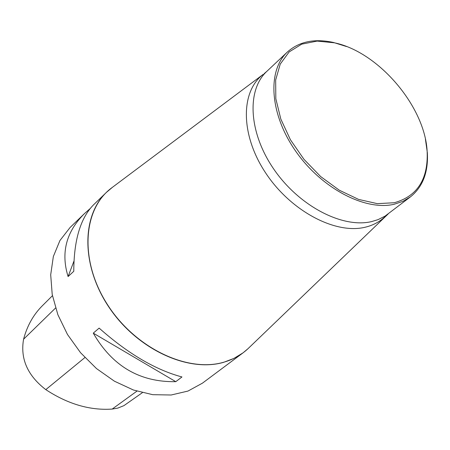 <?xml version="1.0" encoding="UTF-8"?>
<svg xmlns="http://www.w3.org/2000/svg" width="450" height="450" viewBox="0 0 450 450"><rect width="100%" height="100%" fill="white"/><g stroke="black" fill="none" stroke-linecap="round" stroke-linejoin="round"><path stroke-width="0.67" d="M112.624 187.155L106.476 192.324L93.544 204.823C80.454 218.081 73.867 240.238 73.778 271.294L68.091 276.559C60.716 252.771 66.167 231.789 84.442 213.615L70.065 227.514L59.934 240.525L53.348 256.506L50.698 274.77L52.211 294.491L57.876 314.724L67.472 334.463L80.556 352.716L96.474 368.556L114.418 381.195L133.476 390.032L152.702 394.684L171.157 395.004L187.987 391.061L202.449 383.152L243.028 352.856L233.933 358.402L223.712 362.301C188.252 372.735 137.779 349.577 109.671 308.239C81.332 267.019 80.989 216.411 106.476 192.324L109.153 189.894M181.958 376.959L175.781 381.673C139.77 382.286 112.269 366.114 93.274 333.141L99.141 328.106C127.794 353.554 155.402 369.838 181.958 376.959M84.442 213.615L89.994 208.721M52.436 295.706L42.407 305.707C33.424 314.634 27.152 325.8 23.586 339.21C20.149 358.768 27.551 375.576 45.793 389.627C67.877 404.111 90.006 410.597 112.174 409.072L117.782 408.105L123.902 405.647L142.341 392.704M73.963 261.073L68.091 276.559M93.274 333.141L175.781 381.673M394.251 202.742L377.319 203.648L358.594 199.406L339.283 190.198L320.659 176.558L303.992 159.356L290.419 139.748L280.828 119.07L275.827 98.713L275.659 79.999L280.232 64.097L289.136 51.936L301.719 44.151L317.126 41.091L334.395 42.801C378.562 51.863 425.312 106.824 427.168 151.869C428.186 179.353 417.218 196.312 394.251 202.742M425.436 139.32L427.354 152.786C428.383 172.176 422.803 186.829 410.603 196.746L402.919 201.358L394.059 204.294C364.776 211.078 321.171 188.044 295.543 150.964C269.719 113.974 266.991 70.734 287.443 51.958C299.188 41.507 314.55 38.346 333.523 42.474L346.506 46.53M23.586 339.21L55.547 308.031M45.793 389.627L84.887 357.564M112.174 409.072L136.89 391.168M385.386 216.315L384.57 217.097C379.215 222.075 372.701 225.461 365.023 227.261C334.991 234.529 290.424 210.718 265.562 172.811C240.463 135 240.311 91.62 263.177 74.391L111.324 188.134C82.513 209.784 79.532 261.157 107.353 304.436C134.876 347.844 187.273 373.016 223.836 362.199C233.179 359.505 241.217 355.022 247.939 348.744L249.114 347.614M410.603 196.746L385.014 216.152L378.045 219.634L371.616 221.591C342.405 228.555 299.233 206.078 274.067 169.526C248.698 133.065 246.336 90.191 266.844 71.347L287.443 51.958M266.844 71.347L264.082 73.71M388.159 213.969L247.939 348.744L243.028 352.856M334.395 42.801L333.523 42.474M427.168 151.869L427.354 152.786"/></g></svg>
